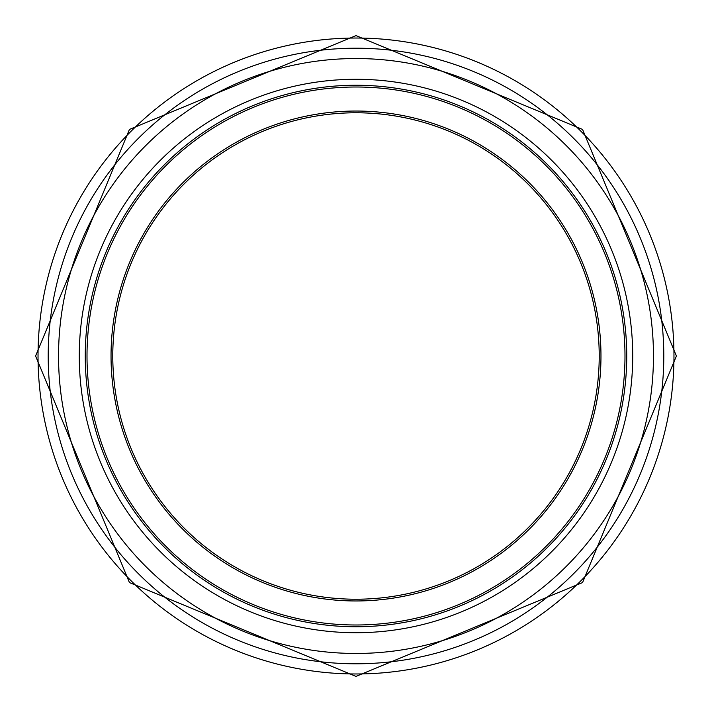 <?xml version="1.0" encoding="UTF-8"?>
<svg xmlns="http://www.w3.org/2000/svg" width="712" height="712" viewBox="0 0 712 712"><rect width="100%" height="100%" fill="white"/><g stroke="black" fill="none" stroke-linecap="round" stroke-linejoin="round"><path stroke-width="1.07" d="M599.219 356A243.219 243.219 0 0 1 234.39 566.636A243.219 243.219 0 0 1 234.39 145.364A243.219 243.219 0 0 1 599.219 356M626.738 356A270.738 270.738 0 0 1 220.631 590.471A270.738 270.738 0 0 1 220.631 121.53A270.738 270.738 0 0 1 626.738 356A270.738 270.738 0 0 1 220.631 590.471A270.738 270.738 0 0 1 220.631 121.53A270.738 270.738 0 0 1 626.738 356A270.738 270.738 0 0 1 220.631 590.471A270.738 270.738 0 0 1 220.631 121.53A270.738 270.738 0 0 1 626.738 356A270.738 270.738 0 0 1 220.631 590.471A270.738 270.738 0 0 1 220.631 121.53A270.738 270.738 0 0 1 626.738 356A270.738 270.738 0 0 1 220.631 590.471A270.738 270.738 0 0 1 220.631 121.53A270.738 270.738 0 0 1 626.738 356A270.738 270.738 0 0 1 220.631 590.471A270.738 270.738 0 0 1 220.631 121.53A270.738 270.738 0 0 1 626.738 356A270.738 270.738 0 0 1 220.631 590.471A270.738 270.738 0 0 1 220.631 121.53A270.738 270.738 0 0 1 626.738 356M600.972 356A244.972 244.972 0 0 0 233.518 143.851A244.972 244.972 0 0 0 233.518 568.149A244.972 244.972 0 0 0 600.972 356M624.985 356A268.985 268.985 0 0 1 221.503 588.949A268.985 268.985 0 0 1 221.503 123.051A268.985 268.985 0 0 1 624.985 356M632.719 356A276.719 276.719 0 0 1 217.641 595.65A276.719 276.719 0 0 1 217.641 116.35A276.719 276.719 0 0 1 632.719 356M653.465 356A297.465 297.465 0 0 1 207.272 613.611A297.465 297.465 0 0 1 207.272 98.389A297.465 297.465 0 0 1 653.465 356M663.789 356A307.789 307.789 0 0 1 202.101 622.555A307.789 307.789 0 0 1 202.101 89.445A307.789 307.789 0 0 1 663.789 356M356 673.97A317.97 317.97 0 0 1 38.03 356A317.97 317.97 0 0 1 356 38.03A317.97 317.97 0 0 1 673.97 356A317.97 317.97 0 0 1 356 673.97M356 676.4L582.558 582.558L676.4 356L582.558 129.442L356 35.6L129.442 129.442L35.6 356L129.442 582.558L356 676.4"/></g></svg>
